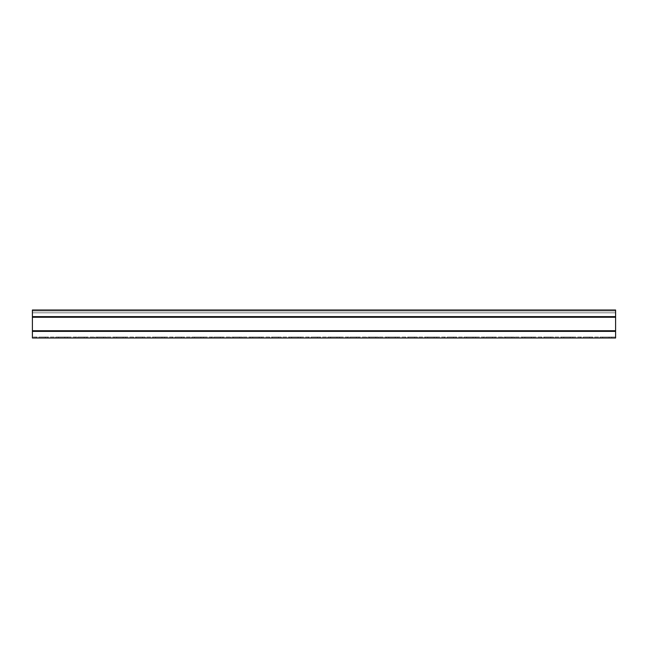 <?xml version="1.0" encoding="UTF-8"?>
<svg xmlns="http://www.w3.org/2000/svg" width="648" height="648" viewBox="0 0 648 648"><rect width="100%" height="100%" fill="white"/><g stroke="black" fill="none" stroke-linecap="round" stroke-linejoin="round"><path stroke-width="0.49" stroke-dasharray="3.24 2.43" d="M32.4 310.975L615.6 310.975L615.6 316.621L615.6 310.975L32.4 310.975L615.6 310.975L32.4 310.975L32.4 316.621L32.4 310.975M615.6 337.025L615.6 331.379L615.6 337.025L32.4 337.025L32.4 331.379L32.4 337.025L615.6 337.025M583.232 337.025L592.272 337.025L583.232 337.025L583.232 337.997L580.608 337.997L592.272 337.997L583.232 337.997L583.232 337.025M544.352 337.025L553.392 337.025L544.352 337.025L544.352 337.997L541.728 337.997L553.392 337.997L544.352 337.997L544.352 337.025M505.472 337.025L514.512 337.025L505.472 337.025L505.472 337.997L502.848 337.997L514.512 337.997L505.472 337.997L505.472 337.025M466.592 337.025L475.632 337.025L466.592 337.025L466.592 337.997L463.968 337.997L475.632 337.997L466.592 337.997L466.592 337.025M427.712 337.025L436.752 337.025L427.712 337.025L427.712 337.997L425.088 337.997L436.752 337.997L427.712 337.997L427.712 337.025M388.832 337.025L397.872 337.025L388.832 337.025L388.832 337.997L386.208 337.997L397.872 337.997L388.832 337.997L388.832 337.025M349.952 337.025L358.992 337.025L349.952 337.025L349.952 337.997L347.328 337.997L358.992 337.997L349.952 337.997L349.952 337.025M311.072 337.025L320.112 337.025L311.072 337.025L311.072 337.997L308.448 337.997L320.112 337.997L311.072 337.997L311.072 337.025M272.192 337.025L281.232 337.025L272.192 337.025L272.192 337.997L269.568 337.997L281.232 337.997L272.192 337.997L272.192 337.025M233.312 337.025L242.352 337.025L233.312 337.025L233.312 337.997L230.688 337.997L242.352 337.997L233.312 337.997L233.312 337.025M194.432 337.025L203.472 337.025L194.432 337.025L194.432 337.997L191.808 337.997L203.472 337.997L194.432 337.997L194.432 337.025M155.552 337.025L164.592 337.025L155.552 337.025L155.552 337.997L152.928 337.997L164.592 337.997L155.552 337.997L155.552 337.025M116.672 337.025L125.712 337.025L116.672 337.025L116.672 337.997L114.048 337.997L125.712 337.997L116.672 337.997L116.672 337.025M77.792 337.025L86.832 337.025L77.792 337.025L77.792 337.997L75.168 337.997L86.832 337.997L77.792 337.997L77.792 337.025M38.912 337.025L47.952 337.025L38.912 337.025L38.912 337.997L36.288 337.997L47.952 337.997L38.912 337.997L38.912 337.025M58.352 337.025L67.392 337.025L58.352 337.025L58.352 337.997L55.728 337.997L67.392 337.997L58.352 337.997L58.352 337.025M97.232 337.025L106.272 337.025L97.232 337.025L97.232 337.997L94.608 337.997L106.272 337.997L97.232 337.997L97.232 337.025M136.112 337.025L145.152 337.025L136.112 337.025L136.112 337.997L133.488 337.997L145.152 337.997L136.112 337.997L136.112 337.025M174.992 337.025L184.032 337.025L174.992 337.025L174.992 337.997L172.368 337.997L184.032 337.997L174.992 337.997L174.992 337.025M213.872 337.025L222.912 337.025L213.872 337.025L213.872 337.997L211.248 337.997L222.912 337.997L213.872 337.997L213.872 337.025M252.752 337.025L261.792 337.025L252.752 337.025L252.752 337.997L250.128 337.997L261.792 337.997L252.752 337.997L252.752 337.025M291.632 337.025L300.672 337.025L291.632 337.025L291.632 337.997L289.008 337.997L300.672 337.997L291.632 337.997L291.632 337.025M330.512 337.025L339.552 337.025L330.512 337.025L330.512 337.997L327.888 337.997L339.552 337.997L330.512 337.997L330.512 337.025M369.392 337.025L378.432 337.025L369.392 337.025L369.392 337.997L366.768 337.997L378.432 337.997L369.392 337.997L369.392 337.025M408.272 337.025L417.312 337.025L408.272 337.025L408.272 337.997L405.648 337.997L417.312 337.997L408.272 337.997L408.272 337.025M447.152 337.025L456.192 337.025L447.152 337.025L447.152 337.997L444.528 337.997L456.192 337.997L447.152 337.997L447.152 337.025M486.032 337.025L495.072 337.025L486.032 337.025L486.032 337.997L483.408 337.997L495.072 337.997L486.032 337.997L486.032 337.025M524.912 337.025L533.952 337.025L524.912 337.025L524.912 337.997L522.288 337.997L533.952 337.997L524.912 337.997L524.912 337.025M563.792 337.025L572.832 337.025L563.792 337.025L563.792 337.997L561.168 337.997L572.832 337.997L563.792 337.997L563.792 337.025M602.672 337.025L611.712 337.025L602.672 337.025L602.672 337.997L600.048 337.997L611.712 337.997L602.672 337.997L602.672 337.025M32.4 312.798L615.6 312.798L615.6 310.003L32.4 310.003L32.4 312.798L615.6 312.798L32.4 312.798L32.4 310.003L615.6 310.003L32.4 310.003L32.4 316.661L615.6 316.621L615.6 310.003L615.6 312.798L32.4 312.798M615.6 337.997L32.4 337.997L32.4 316.621L615.6 316.621L615.6 337.997M32.4 331.379L615.6 331.379M32.4 316.621L615.6 316.621M589.648 337.997L589.648 337.025L589.648 337.997M550.768 337.997L550.768 337.025L550.768 337.997M511.888 337.997L511.888 337.025L511.888 337.997M473.008 337.997L473.008 337.025L473.008 337.997M434.128 337.997L434.128 337.025L434.128 337.997M395.248 337.997L395.248 337.025L395.248 337.997M356.368 337.997L356.368 337.025L356.368 337.997M317.488 337.997L317.488 337.025L317.488 337.997M278.608 337.997L278.608 337.025L278.608 337.997M239.728 337.997L239.728 337.025L239.728 337.997M200.848 337.997L200.848 337.025L200.848 337.997M161.968 337.997L161.968 337.025L161.968 337.997M123.088 337.997L123.088 337.025L123.088 337.997M84.208 337.997L84.208 337.025L84.208 337.997M45.328 337.997L45.328 337.025L45.328 337.997M64.768 337.997L64.768 337.025L64.768 337.997M103.648 337.997L103.648 337.025L103.648 337.997M142.528 337.997L142.528 337.025L142.528 337.997M181.408 337.997L181.408 337.025L181.408 337.997M220.288 337.997L220.288 337.025L220.288 337.997M259.168 337.997L259.168 337.025L259.168 337.997M298.048 337.997L298.048 337.025L298.048 337.997M336.928 337.997L336.928 337.025L336.928 337.997M375.808 337.997L375.808 337.025L375.808 337.997M414.688 337.997L414.688 337.025L414.688 337.997M453.568 337.997L453.568 337.025L453.568 337.997M492.448 337.997L492.448 337.025L492.448 337.997M531.328 337.997L531.328 337.025L531.328 337.997M570.208 337.997L570.208 337.025L570.208 337.997M609.088 337.997L609.088 337.025L609.088 337.997M32.4 316.661L615.6 316.661L32.4 316.661M32.4 317.253L615.6 317.253M32.4 330.747L615.6 330.747M32.4 331.339L615.6 331.339L32.4 331.339M32.4 317.204L615.6 317.204M32.4 330.796L615.6 330.796M580.608 337.997L580.608 337.025M592.272 337.997L592.272 337.025M541.728 337.997L541.728 337.025M553.392 337.997L553.392 337.025M502.848 337.997L502.848 337.025M514.512 337.997L514.512 337.025M463.968 337.997L463.968 337.025M475.632 337.997L475.632 337.025M425.088 337.997L425.088 337.025M436.752 337.997L436.752 337.025M386.208 337.997L386.208 337.025M397.872 337.997L397.872 337.025M347.328 337.997L347.328 337.025M358.992 337.997L358.992 337.025M308.448 337.997L308.448 337.025M320.112 337.997L320.112 337.025M269.568 337.997L269.568 337.025M281.232 337.997L281.232 337.025M230.688 337.997L230.688 337.025M242.352 337.997L242.352 337.025M191.808 337.997L191.808 337.025M203.472 337.997L203.472 337.025M152.928 337.997L152.928 337.025M164.592 337.997L164.592 337.025M114.048 337.997L114.048 337.025M125.712 337.997L125.712 337.025M75.168 337.997L75.168 337.025M86.832 337.997L86.832 337.025M36.288 337.997L36.288 337.025M47.952 337.997L47.952 337.025M55.728 337.997L55.728 337.025M67.392 337.997L67.392 337.025M94.608 337.997L94.608 337.025M106.272 337.997L106.272 337.025M133.488 337.997L133.488 337.025M145.152 337.997L145.152 337.025M172.368 337.997L172.368 337.025M184.032 337.997L184.032 337.025M211.248 337.997L211.248 337.025M222.912 337.997L222.912 337.025M250.128 337.997L250.128 337.025M261.792 337.997L261.792 337.025M289.008 337.997L289.008 337.025M300.672 337.997L300.672 337.025M327.888 337.997L327.888 337.025M339.552 337.997L339.552 337.025M366.768 337.997L366.768 337.025M378.432 337.997L378.432 337.025M405.648 337.997L405.648 337.025M417.312 337.997L417.312 337.025M444.528 337.997L444.528 337.025M456.192 337.997L456.192 337.025M483.408 337.997L483.408 337.025M495.072 337.997L495.072 337.025M522.288 337.997L522.288 337.025M533.952 337.997L533.952 337.025M561.168 337.997L561.168 337.025M572.832 337.997L572.832 337.025M600.048 337.997L600.048 337.025M611.712 337.997L611.712 337.025"/><path stroke-width="0.97" d="M615.6 310.003L32.4 310.003L32.4 337.997L615.6 337.997L615.6 310.003M32.4 316.621L615.6 316.621M32.4 331.379L615.6 331.379M32.4 330.796L615.6 330.796M32.4 330.747L615.6 330.747M32.4 317.253L615.6 317.253M32.4 317.204L615.6 317.204"/></g></svg>
